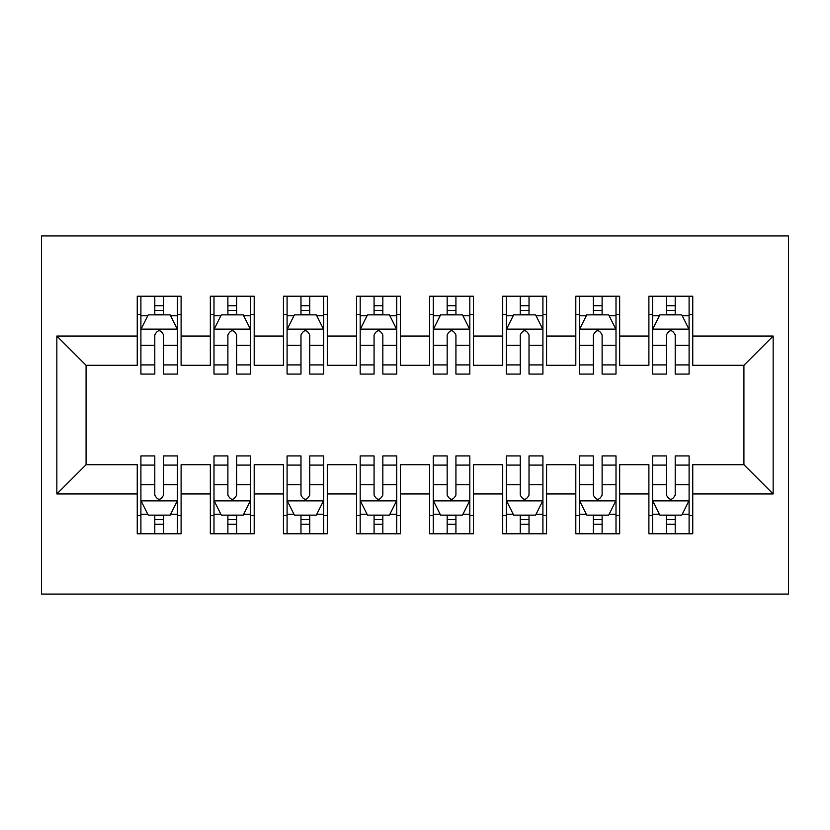 <?xml version="1.0" encoding="UTF-8"?>
<svg xmlns="http://www.w3.org/2000/svg" width="830" height="830" viewBox="0 0 830 830"><rect width="100%" height="100%" fill="white"/><g stroke="black" fill="none" stroke-linecap="round" stroke-linejoin="round"><path stroke-width="1.25" d="M41.5 594.073L788.5 594.073L788.5 235.928L41.5 235.928L41.5 594.073M56.845 493.943L56.845 336.057L137.251 336.057L137.251 365.293L86.081 365.293L86.081 464.707L56.845 493.943L137.251 493.943L137.251 533.773L181.106 533.773L181.106 493.943L210.343 493.943L210.343 533.773L254.198 533.773L254.198 493.943L283.435 493.943L283.435 533.773L327.29 533.773L327.29 493.943L356.526 493.943L356.526 533.773L400.382 533.773L400.382 493.943L429.618 493.943L429.618 533.773L473.474 533.773L473.474 493.943L502.71 493.943L502.71 533.773L546.565 533.773L546.565 493.943L575.802 493.943L575.802 533.773L619.657 533.773L619.657 493.943L648.894 493.943L648.894 533.773L692.749 533.773L692.749 464.707L743.919 464.707L743.919 365.293L692.749 365.293L692.749 336.057L773.155 336.057L773.155 493.943L692.749 493.943M692.749 336.057L692.749 296.227L648.894 296.227L648.894 336.057L619.657 336.057L619.657 296.227L575.802 296.227L575.802 336.057L546.565 336.057L546.565 296.227L502.71 296.227L502.71 336.057L473.474 336.057L473.474 296.227L429.618 296.227L429.618 336.057L400.382 336.057L400.382 296.227L356.526 296.227L356.526 336.057L327.29 336.057L327.29 296.227L283.435 296.227L283.435 336.057L254.198 336.057L254.198 296.227L210.343 296.227L210.343 336.057L181.106 336.057L181.106 296.227L137.251 296.227L137.251 336.057M619.657 493.943L619.657 464.707L648.894 464.707L648.894 493.943M773.155 336.057L743.919 365.293M546.565 493.943L546.565 464.707L575.802 464.707L575.802 493.943M648.894 336.057L648.894 365.293L619.657 365.293L619.657 336.057M473.474 493.943L473.474 464.707L502.71 464.707L502.71 493.943M575.802 336.057L575.802 365.293L546.565 365.293L546.565 336.057M400.382 493.943L400.382 464.707L429.618 464.707L429.618 493.943M502.71 336.057L502.71 365.293L473.474 365.293L473.474 336.057M327.29 493.943L327.29 464.707L356.526 464.707L356.526 493.943M429.618 336.057L429.618 365.293L400.382 365.293L400.382 336.057M254.198 493.943L254.198 464.707L283.435 464.707L283.435 493.943M356.526 336.057L356.526 365.293L327.29 365.293L327.29 336.057M181.106 493.943L181.106 464.707L210.343 464.707L210.343 493.943M283.435 336.057L283.435 365.293L254.198 365.293L254.198 336.057M86.081 464.707L137.251 464.707L137.251 493.943M210.343 336.057L210.343 365.293L181.106 365.293L181.106 336.057M648.894 314.497L652.546 314.497M666.438 314.497L675.205 314.497M689.097 314.497L692.749 314.497M575.802 314.497L579.454 314.497M593.346 314.497L602.113 314.497M616.005 314.497L619.657 314.497M502.71 314.497L506.362 314.497M520.254 314.497L529.021 314.497M542.913 314.497L546.565 314.497M429.618 314.497L433.27 314.497M447.163 314.497L455.929 314.497M469.822 314.497L473.474 314.497M356.526 314.497L360.179 314.497M374.071 314.497L382.838 314.497M396.73 314.497L400.382 314.497M283.435 314.497L287.087 314.497M300.979 314.497L309.746 314.497M323.638 314.497L327.29 314.497M210.343 314.497L213.995 314.497M227.887 314.497L236.654 314.497M250.546 314.497L254.198 314.497M137.251 314.497L140.903 314.497M154.795 314.497L163.562 314.497M177.454 314.497L181.106 314.497M137.251 515.503L140.903 515.503M154.795 515.503L163.562 515.503M177.454 515.503L181.106 515.503M210.343 515.503L213.995 515.503M227.887 515.503L236.654 515.503M250.546 515.503L254.198 515.503M283.435 515.503L287.087 515.503M300.979 515.503L309.746 515.503M323.638 515.503L327.29 515.503M356.526 515.503L360.179 515.503M374.071 515.503L382.838 515.503M396.73 515.503L400.382 515.503M429.618 515.503L433.27 515.503M447.163 515.503L455.929 515.503M469.822 515.503L473.474 515.503M502.71 515.503L506.362 515.503M520.254 515.503L529.021 515.503M542.913 515.503L546.565 515.503M575.802 515.503L579.454 515.503M593.346 515.503L602.113 515.503M616.005 515.503L619.657 515.503M648.894 515.503L652.546 515.503M666.438 515.503L675.205 515.503M689.097 515.503L692.749 515.503M56.845 336.057L86.081 365.293M743.919 464.707L773.155 493.943M163.562 305.731L154.795 305.731M177.454 364.91L163.562 364.91L163.562 374.071L177.454 374.071L177.454 329.479L170.14 314.861L148.217 314.861L140.903 329.479L140.903 374.071L154.795 374.071L154.795 364.91L140.903 364.91M140.903 329.479L140.903 296.227M177.454 329.479L177.454 296.227M154.795 314.861L154.795 296.227M163.562 296.227L163.562 314.861M163.562 364.91L163.562 334.967C160.647 329.334 157.721 329.334 154.795 334.967L154.795 364.91M154.795 524.269L163.562 524.269M140.903 465.091L154.795 465.091L154.795 455.929L140.903 455.929L140.903 500.521L148.217 515.139L170.14 515.139L177.454 500.521L177.454 455.929L163.562 455.929L163.562 465.091L177.454 465.091M177.454 500.521L177.454 533.773M140.903 500.521L140.903 533.773M163.562 515.139L163.562 533.773M154.795 533.773L154.795 515.139M154.795 465.091L154.795 495.033C157.71 500.666 160.636 500.666 163.562 495.033L163.562 465.091M236.654 305.731L227.887 305.731M250.546 364.91L236.654 364.91L236.654 374.071L250.546 374.071L250.546 329.479L243.232 314.861L221.309 314.861L213.995 329.479L213.995 374.071L227.887 374.071L227.887 364.91L213.995 364.91M213.995 329.479L213.995 296.227M250.546 329.479L250.546 296.227M227.887 314.861L227.887 296.227M236.654 296.227L236.654 314.861M236.654 364.91L236.654 334.967C233.738 329.334 230.813 329.334 227.887 334.967L227.887 364.91M309.746 305.731L300.979 305.731M323.638 364.91L309.746 364.91L309.746 374.071L323.638 374.071L323.638 329.479L316.323 314.861L294.401 314.861L287.087 329.479L287.087 374.071L300.979 374.071L300.979 364.91L287.087 364.91M287.087 329.479L287.087 296.227M323.638 329.479L323.638 296.227M300.979 314.861L300.979 296.227M309.746 296.227L309.746 314.861M309.746 364.91L309.746 334.967C306.83 329.334 303.905 329.334 300.979 334.967L300.979 364.91M227.887 524.269L236.654 524.269M213.995 465.091L227.887 465.091L227.887 455.929L213.995 455.929L213.995 500.521L221.309 515.139L243.232 515.139L250.546 500.521L250.546 455.929L236.654 455.929L236.654 465.091L250.546 465.091M250.546 500.521L250.546 533.773M213.995 500.521L213.995 533.773M236.654 515.139L236.654 533.773M227.887 533.773L227.887 515.139M227.887 465.091L227.887 495.033C230.802 500.666 233.728 500.666 236.654 495.033L236.654 465.091M300.979 524.269L309.746 524.269M287.087 465.091L300.979 465.091L300.979 455.929L287.087 455.929L287.087 500.521L294.401 515.139L316.323 515.139L323.638 500.521L323.638 455.929L309.746 455.929L309.746 465.091L323.638 465.091M323.638 500.521L323.638 533.773M287.087 500.521L287.087 533.773M309.746 515.139L309.746 533.773M300.979 533.773L300.979 515.139M300.979 465.091L300.979 495.033C303.894 500.666 306.82 500.666 309.746 495.033L309.746 465.091M382.838 305.731L374.071 305.731M396.73 364.91L382.838 364.91L382.838 374.071L396.73 374.071L396.73 329.479L389.415 314.861L367.493 314.861L360.179 329.479L360.179 374.071L374.071 374.071L374.071 364.91L360.179 364.91M360.179 329.479L360.179 296.227M396.73 329.479L396.73 296.227M374.071 314.861L374.071 296.227M382.838 296.227L382.838 314.861M382.838 364.91L382.838 334.967C379.922 329.334 376.996 329.334 374.071 334.967L374.071 364.91M455.929 305.731L447.163 305.731M469.822 364.91L455.929 364.91L455.929 374.071L469.822 374.071L469.822 329.479L462.507 314.861L440.585 314.861L433.27 329.479L433.27 374.071L447.163 374.071L447.163 364.91L433.27 364.91M433.27 329.479L433.27 296.227M469.822 329.479L469.822 296.227M447.163 314.861L447.163 296.227M455.929 296.227L455.929 314.861M455.929 364.91L455.929 334.967C453.014 329.334 450.088 329.334 447.163 334.967L447.163 364.91M374.071 524.269L382.838 524.269M360.179 465.091L374.071 465.091L374.071 455.929L360.179 455.929L360.179 500.521L367.493 515.139L389.415 515.139L396.73 500.521L396.73 455.929L382.838 455.929L382.838 465.091L396.73 465.091M396.73 500.521L396.73 533.773M360.179 500.521L360.179 533.773M382.838 515.139L382.838 533.773M374.071 533.773L374.071 515.139M374.071 465.091L374.071 495.033C376.986 500.666 379.912 500.666 382.838 495.033L382.838 465.091M447.163 524.269L455.929 524.269M433.27 465.091L447.163 465.091L447.163 455.929L433.27 455.929L433.27 500.521L440.585 515.139L462.507 515.139L469.822 500.521L469.822 455.929L455.929 455.929L455.929 465.091L469.822 465.091M469.822 500.521L469.822 533.773M433.27 500.521L433.27 533.773M455.929 515.139L455.929 533.773M447.163 533.773L447.163 515.139M447.163 465.091L447.163 495.033C450.078 500.666 453.004 500.666 455.929 495.033L455.929 465.091M529.021 305.731L520.254 305.731M542.913 364.91L529.021 364.91L529.021 374.071L542.913 374.071L542.913 329.479L535.599 314.861L513.677 314.861L506.362 329.479L506.362 374.071L520.254 374.071L520.254 364.91L506.362 364.91M506.362 329.479L506.362 296.227M542.913 329.479L542.913 296.227M520.254 314.861L520.254 296.227M529.021 296.227L529.021 314.861M529.021 364.91L529.021 334.967C526.106 329.334 523.18 329.334 520.254 334.967L520.254 364.91M520.254 524.269L529.021 524.269M506.362 465.091L520.254 465.091L520.254 455.929L506.362 455.929L506.362 500.521L513.677 515.139L535.599 515.139L542.913 500.521L542.913 455.929L529.021 455.929L529.021 465.091L542.913 465.091M542.913 500.521L542.913 533.773M506.362 500.521L506.362 533.773M529.021 515.139L529.021 533.773M520.254 533.773L520.254 515.139M520.254 465.091L520.254 495.033C523.17 500.666 526.096 500.666 529.021 495.033L529.021 465.091M602.113 305.731L593.346 305.731M616.005 364.91L602.113 364.91L602.113 374.071L616.005 374.071L616.005 329.479L608.691 314.861L586.769 314.861L579.454 329.479L579.454 374.071L593.346 374.071L593.346 364.91L579.454 364.91M579.454 329.479L579.454 296.227M616.005 329.479L616.005 296.227M593.346 314.861L593.346 296.227M602.113 296.227L602.113 314.861M602.113 364.91L602.113 334.967C599.198 329.334 596.272 329.334 593.346 334.967L593.346 364.91M593.346 524.269L602.113 524.269M579.454 465.091L593.346 465.091L593.346 455.929L579.454 455.929L579.454 500.521L586.769 515.139L608.691 515.139L616.005 500.521L616.005 455.929L602.113 455.929L602.113 465.091L616.005 465.091M616.005 500.521L616.005 533.773M579.454 500.521L579.454 533.773M602.113 515.139L602.113 533.773M593.346 533.773L593.346 515.139M593.346 465.091L593.346 495.033C596.262 500.666 599.187 500.666 602.113 495.033L602.113 465.091M675.205 305.731L666.438 305.731M689.097 364.91L675.205 364.91L675.205 374.071L689.097 374.071L689.097 329.479L681.783 314.861L659.86 314.861L652.546 329.479L652.546 374.071L666.438 374.071L666.438 364.91L652.546 364.91M652.546 329.479L652.546 296.227M689.097 329.479L689.097 296.227M666.438 314.861L666.438 296.227M675.205 296.227L675.205 314.861M675.205 364.91L675.205 334.967C672.29 329.334 669.364 329.334 666.438 334.967L666.438 364.91M666.438 524.269L675.205 524.269M652.546 465.091L666.438 465.091L666.438 455.929L652.546 455.929L652.546 500.521L659.86 515.139L681.783 515.139L689.097 500.521L689.097 455.929L675.205 455.929L675.205 465.091L689.097 465.091M689.097 500.521L689.097 533.773M652.546 500.521L652.546 533.773M675.205 515.139L675.205 533.773M666.438 533.773L666.438 515.139M666.438 465.091L666.438 495.033C669.354 500.666 672.279 500.666 675.205 495.033L675.205 465.091M177.267 329.116L141.09 329.116M140.903 315.742L147.771 315.742M170.575 315.742L177.454 315.742M154.795 345.311L140.903 345.311M177.454 345.311L163.562 345.311M163.562 310.379L154.795 310.379M141.09 500.884L177.267 500.884M177.454 514.258L170.575 514.258M147.771 514.258L140.903 514.258M163.562 484.689L177.454 484.689M140.903 484.689L154.795 484.689M154.795 519.621L163.562 519.621M250.359 329.116L214.182 329.116M213.995 315.742L220.863 315.742M243.678 315.742L250.546 315.742M227.887 345.311L213.995 345.311M250.546 345.311L236.654 345.311M236.654 310.379L227.887 310.379M323.451 329.116L287.273 329.116M287.087 315.742L293.955 315.742M316.769 315.742L323.638 315.742M300.979 345.311L287.087 345.311M323.638 345.311L309.746 345.311M309.746 310.379L300.979 310.379M214.182 500.884L250.359 500.884M250.546 514.258L243.678 514.258M220.863 514.258L213.995 514.258M236.654 484.689L250.546 484.689M213.995 484.689L227.887 484.689M227.887 519.621L236.654 519.621M287.273 500.884L323.451 500.884M323.638 514.258L316.769 514.258M293.955 514.258L287.087 514.258M309.746 484.689L323.638 484.689M287.087 484.689L300.979 484.689M300.979 519.621L309.746 519.621M396.543 329.116L360.365 329.116M360.179 315.742L367.047 315.742M389.861 315.742L396.73 315.742M374.071 345.311L360.179 345.311M396.73 345.311L382.838 345.311M382.838 310.379L374.071 310.379M469.635 329.116L433.457 329.116M433.27 315.742L440.139 315.742M462.953 315.742L469.822 315.742M447.163 345.311L433.27 345.311M469.822 345.311L455.929 345.311M455.929 310.379L447.163 310.379M360.365 500.884L396.543 500.884M396.73 514.258L389.861 514.258M367.047 514.258L360.179 514.258M382.838 484.689L396.73 484.689M360.179 484.689L374.071 484.689M374.071 519.621L382.838 519.621M433.457 500.884L469.635 500.884M469.822 514.258L462.953 514.258M440.139 514.258L433.27 514.258M455.929 484.689L469.822 484.689M433.27 484.689L447.163 484.689M447.163 519.621L455.929 519.621M542.727 329.116L506.549 329.116M506.362 315.742L513.231 315.742M536.045 315.742L542.913 315.742M520.254 345.311L506.362 345.311M542.913 345.311L529.021 345.311M529.021 310.379L520.254 310.379M506.549 500.884L542.727 500.884M542.913 514.258L536.045 514.258M513.231 514.258L506.362 514.258M529.021 484.689L542.913 484.689M506.362 484.689L520.254 484.689M520.254 519.621L529.021 519.621M615.818 329.116L579.641 329.116M579.454 315.742L586.322 315.742M609.137 315.742L616.005 315.742M593.346 345.311L579.454 345.311M616.005 345.311L602.113 345.311M602.113 310.379L593.346 310.379M579.641 500.884L615.818 500.884M616.005 514.258L609.137 514.258M586.322 514.258L579.454 514.258M602.113 484.689L616.005 484.689M579.454 484.689L593.346 484.689M593.346 519.621L602.113 519.621M688.91 329.116L652.733 329.116M652.546 315.742L659.425 315.742M682.229 315.742L689.097 315.742M666.438 345.311L652.546 345.311M689.097 345.311L675.205 345.311M675.205 310.379L666.438 310.379M652.733 500.884L688.91 500.884M689.097 514.258L682.229 514.258M659.425 514.258L652.546 514.258M675.205 484.689L689.097 484.689M652.546 484.689L666.438 484.689M666.438 519.621L675.205 519.621"/></g></svg>
